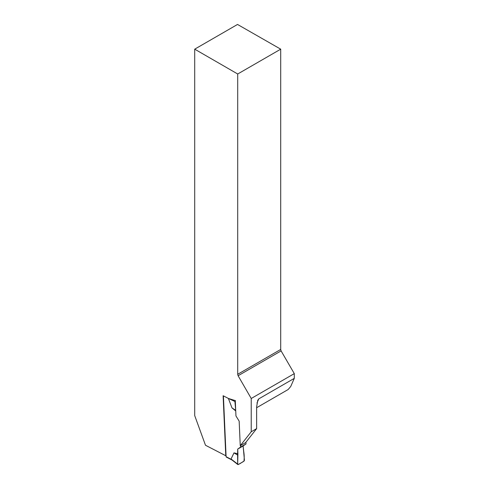 <?xml version="1.0" encoding="UTF-8"?>
<svg xmlns="http://www.w3.org/2000/svg" width="489" height="489" viewBox="0 0 489 489"><rect width="100%" height="100%" fill="white"/><g stroke="black" fill="none" stroke-linecap="round" stroke-linejoin="round"><path stroke-width="0.73" d="M237.709 374.281L237.709 73.998L194.708 49.169L194.708 415.607L205.49 445.253L225.771 455.736L223.118 395.729L228.406 398.456L235.282 400.607L235.961 415.968L239.164 421.151L240.252 445.705L251.23 431.75L251.23 398.486L238.094 375.735L281.102 350.906L280.71 349.452L237.709 374.281L238.094 375.735M281.102 350.906L294.292 373.627L294.292 378.364L258.803 398.853L257.758 400.289L256.639 406.769L256.639 428.627L245.661 442.582L240.252 445.705M256.639 428.627L251.23 431.75M237.709 73.998L280.71 49.169L237.52 24.45L194.708 49.169M280.71 49.169L280.71 349.452M256.639 407.716L288.149 389.525L290.717 386.499L294.292 378.364M251.23 398.486L294.292 373.627M245.924 442.245L245.998 443.945L243.112 445.974L244.439 460.277L243.932 461.261L238.247 464.538L231.046 458.988L233.986 452.881L237.911 453.737L237.678 464.183L238.247 464.538M223.406 395.876L226.095 456.702A0.764 0.465 117.3 0 0 226.285 457.068L232.153 460.1M232.416 460.192L231.046 458.988M240.521 445.546L240.588 447.062L237.703 449.098L237.911 453.737M228.381 398.443L231.994 407.912L235.741 410.943M245.998 443.945L240.588 447.062M237.703 449.098L243.112 445.974M233.986 452.881L237.617 455.057L237.678 464.183C239.176 464.837 241.933 462.013 243.932 461.261C244.347 458.046 244.28 454.807 243.718 451.536L243.112 445.974L237.703 449.098L237.617 455.057M235.417 400.528L234.909 401.512L228.455 398.462M235.716 410.454L234.909 401.512M231.994 407.912L235.631 410.253M258.803 398.853L256.976 403.028M226.095 456.702L231.376 459.434M237.825 464.55L231.823 459.849"/></g></svg>
